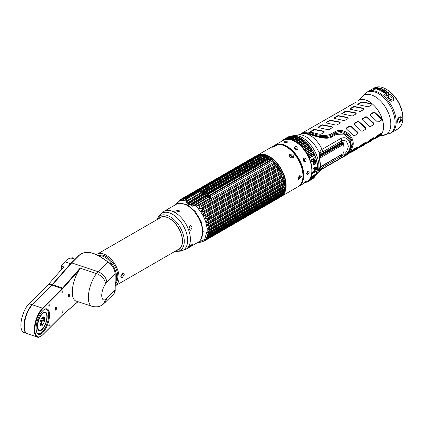 <?xml version="1.0" encoding="UTF-8"?>
<svg xmlns="http://www.w3.org/2000/svg" width="424" height="424" viewBox="0 0 424 424"><rect width="100%" height="100%" fill="white"/><g stroke="black" fill="none" stroke-linecap="round" stroke-linejoin="round"><path stroke-width="0.64" d="M289.279 156.361A21.168 12.222 60 0 1 290.313 157.601M289.2 156.149A20.776 11.994 60 0 1 290.541 157.749M256.653 155.756A23.786 13.732 60 0 1 257.426 155.248A23.786 13.732 60 0 1 275.754 161.618A23.786 13.732 60 0 1 286.136 185.553A23.786 13.732 -120 0 1 281.213 196.445A23.786 13.732 -120 0 1 280.476 196.816L280.492 196.805M298.077 178.663L300.998 175.504L301.549 176.654L298.538 179.76L298.077 178.663M293.143 154.983L293.376 157.458L289.666 156.991L289.354 154.633L293.143 154.983M272.849 147.282C272.118 146.911 273.279 146.243 276.326 145.273L276.893 145.427L272.314 147.208M282.442 194.696A23.129 13.356 -120 0 0 285.675 185.288A23.129 13.356 -120 0 0 276.676 163.224A23.129 13.356 -120 0 0 259.578 155.052M307.384 171.789L307.347 171.694A1.018 0.588 120 0 1 307.57 171.741A1.018 0.588 120 0 1 307.586 172.886M296.927 149.147L295.062 148.506M304.109 161.019L304.13 161.009C304.792 159.853 304.512 159.244 303.287 159.17M307.739 171.397L309.255 172.208L307.739 174.635L306.335 173.893L307.739 171.397M287.302 142.268L287.811 141.849L284.631 141.69L284.197 142.649L287.302 142.268M297.6 149.312C298.629 147.303 297.743 146.455 294.94 146.752C293.949 148.638 294.839 149.492 297.6 149.312M305.391 161.655C306.791 159.355 306.245 158.163 303.754 158.083C302.455 160.352 303.001 161.544 305.391 161.655M285.336 142.798A1.018 0.387 166.8 0 1 285.485 142.697A1.018 0.387 -13.2 0 1 286.947 142.443M296.736 149.312A1.018 0.742 -160.9 0 1 295.555 149.237A1.018 0.742 -160.9 0 1 295.093 148.321A1.018 0.742 -160.9 0 1 295.369 147.997A1.018 0.742 19.1 0 1 296.556 148.071A1.018 0.742 19.1 0 1 297.017 148.988A1.018 0.742 19.1 0 1 296.736 149.312M304.443 160.929A1.018 0.822 -104.3 0 1 303.6 159.09A1.018 0.822 75.7 0 1 304.443 160.929M307.527 172.981A1.018 0.588 120 0 1 307.056 173.453A1.018 0.588 -60 0 1 306.547 173.506A1.018 0.588 -60 0 1 306.404 173.347M303.754 183.348C306.245 181.769 306.791 181.207 305.391 181.668C303.001 183.396 302.455 183.958 303.754 183.348L302.932 183.703M306.213 181.355L305.391 181.668M306.987 153.477L311.401 150.923C312.493 149.974 312.318 149.688 310.877 150.07L306.462 152.619A0.525 0.302 60 0 0 306.987 153.477A0.525 0.302 60 0 1 307.442 153.801A24.306 14.034 60 0 1 308.089 154.967A0.525 0.302 -120 0 1 308.121 155.513A0.525 0.302 60 0 0 308.571 156.408A0.525 0.302 60 0 1 309.017 156.795A24.306 14.034 60 0 1 309.451 157.744A0.525 0.302 60 0 1 309.515 158.062L313.935 155.513C314.529 155.057 315.043 155.64 315.477 157.272L310.029 160.42M305.169 150.69L309.589 148.14C310.697 147.255 310.501 146.985 309.001 147.335L304.586 149.884A0.525 0.302 60 0 0 305.169 150.69A0.525 0.302 60 0 1 305.63 150.939A24.306 14.034 60 0 1 306.366 152.046A0.525 0.302 -120 0 1 306.462 152.619M309.451 157.744L313.866 155.195A24.306 14.034 -120 0 0 313.431 154.246L313.877 152.9L312.509 152.417A24.306 14.034 -120 0 0 311.857 151.251L312.297 150.032L310.787 149.497A24.306 14.034 -120 0 0 310.045 148.389L310.538 147.377L308.847 146.746A24.306 14.034 -120 0 0 308.036 145.724A0.525 0.302 60 0 0 307.596 145.538L303.176 148.093L307.58 145.549A0.525 0.302 60 0 1 307.596 145.538C308.709 144.732 308.497 144.483 306.944 144.812L302.529 147.361A0.525 0.302 60 0 0 303.149 148.108A0.525 0.302 60 0 1 303.149 148.108A0.525 0.302 60 0 1 303.616 148.273A24.306 14.034 60 0 1 304.432 149.296A0.525 0.302 -120 0 1 304.586 149.884M300.632 145.718A0.525 0.302 60 0 0 301.003 145.755A0.525 0.302 60 0 1 301.443 145.851A24.306 14.034 60 0 1 302.317 146.773A0.525 0.302 -120 0 1 302.529 147.361M298.422 143.763A0.525 0.302 60 0 0 298.735 143.709A0.525 0.302 60 0 1 299.148 143.72A24.306 14.034 60 0 1 300.065 144.52A0.525 0.302 -120 0 1 300.33 145.103A0.525 0.302 60 0 0 300.531 145.623M296.143 142.125A0.525 0.302 60 0 0 296.397 141.992A0.525 0.302 60 0 1 296.779 141.923A24.306 14.034 60 0 1 297.717 142.586A0.525 0.302 -120 0 1 298.035 143.153A0.525 0.302 60 0 0 298.252 143.63M293.848 140.837A0.525 0.302 60 0 0 294.039 140.646A0.525 0.302 60 0 1 294.383 140.492A24.306 14.034 60 0 1 295.327 141.012A0.525 0.302 -120 0 1 295.687 141.547A0.525 0.302 60 0 0 295.915 141.982M291.579 139.92A0.525 0.302 60 0 0 291.701 139.692A0.525 0.302 60 0 1 292.004 139.459A24.306 14.034 60 0 1 292.936 139.819A0.525 0.302 -120 0 1 293.329 140.317A0.525 0.302 60 0 0 293.556 140.699M289.38 139.395A0.525 0.302 60 0 0 289.438 139.146A0.525 0.302 60 0 1 289.687 138.844A24.306 14.034 60 0 1 290.588 139.035A0.525 0.302 -120 0 1 291.012 139.485A0.525 0.302 60 0 0 291.235 139.814M287.281 139.263A0.525 0.302 60 0 0 287.292 139.03A0.525 0.302 60 0 1 287.483 138.653A24.306 14.034 60 0 1 288.336 138.68A0.525 0.302 -120 0 1 288.776 139.067A0.525 0.302 60 0 0 288.983 139.342M285.32 139.528A0.525 0.302 60 0 0 285.294 139.332A0.525 0.302 60 0 1 285.426 138.897A24.306 14.034 60 0 1 286.216 138.754A0.525 0.302 -120 0 1 286.672 139.072A0.525 0.302 60 0 0 286.847 139.289M283.534 140.19A0.525 0.302 60 0 0 283.497 140.053A0.525 0.302 60 0 1 283.566 139.57A24.306 14.034 60 0 1 284.271 139.257A0.525 0.302 -120 0 1 284.732 139.507A0.525 0.302 60 0 0 284.864 139.655M281.902 141.118A0.525 0.302 60 0 1 281.934 140.651A24.306 14.034 60 0 1 282.548 140.18A0.525 0.302 -120 0 1 282.999 140.355A0.525 0.302 60 0 0 283.078 140.439M280.905 141.696A24.306 14.034 60 0 1 281.07 141.505A0.525 0.302 -120 0 1 281.308 141.462M306.223 182.002A0.525 0.302 60 0 0 306.239 182.044A0.525 0.302 60 0 1 306.139 182.506A24.306 14.034 60 0 1 305.386 182.739A0.525 0.302 -120 0 1 305.105 182.649M307.872 180.958A0.525 0.302 60 0 0 307.925 181.117A0.525 0.302 60 0 1 307.888 181.626A24.306 14.034 60 0 1 307.458 181.896A24.306 14.034 60 0 1 307.225 182.023A0.525 0.302 -120 0 1 306.769 181.811A0.525 0.302 60 0 0 306.7 181.726M309.287 179.564A0.525 0.302 60 0 0 309.366 179.797A0.525 0.302 60 0 1 309.398 180.343A24.306 14.034 60 0 1 308.836 180.894A0.525 0.302 -120 0 1 308.386 180.762A0.525 0.302 60 0 0 308.253 180.645M310.416 177.815A0.525 0.302 60 0 0 310.538 178.107A0.525 0.302 60 0 1 310.628 178.679A24.306 14.034 60 0 1 310.177 179.379A0.525 0.302 -120 0 1 309.753 179.326A0.525 0.302 60 0 0 309.557 179.209M317.019 170.946L316.643 173.31L315.912 174.301L311.497 176.85A24.306 14.034 60 0 1 311.232 177.497A0.525 0.302 -120 0 1 310.834 177.529A0.525 0.302 60 0 0 310.601 177.439M313.935 155.513A0.525 0.302 60 0 0 313.866 155.195L315.143 155.698L312.133 149.773L308.221 144.473L306.732 144.224A24.306 14.034 -120 0 0 305.858 143.301L306.552 142.713L305.985 142.162L304.48 141.971A24.306 14.034 -120 0 0 303.563 141.171L304.374 140.747L303.621 140.153L302.137 140.037A24.306 14.034 -120 0 0 301.199 139.374L302.1 139.072L301.167 138.489L299.741 138.457A24.306 14.034 -120 0 0 298.798 137.943L299.763 137.721L303.621 140.153L308.614 144.929L308.036 145.724L303.616 148.273M308.571 156.408L312.991 153.859C314.046 152.799 313.893 152.502 312.536 152.963L308.121 155.513M309.557 159.186A4.913 2.836 60 0 1 309.515 158.062M311.497 176.85A0.525 0.302 -120 0 0 311.492 176.559A4.913 2.836 60 0 1 311.306 175.547M315.901 174.768L314.592 176.824A24.306 14.034 -120 0 0 315.043 176.13L315.885 174.783M315.445 175.064A0.525 0.302 -120 0 0 315.567 175.043L315.647 174.948A24.306 14.034 -120 0 0 315.912 174.301A0.525 0.302 -120 0 0 315.912 174.01L311.492 176.559M310.538 178.107L315.551 175.054M313.813 177.301A0.525 0.302 60 0 1 313.813 177.794L313.251 178.345A24.306 14.034 -120 0 0 313.813 177.794L309.398 180.343M312.403 178.838A0.525 0.302 60 0 1 312.308 179.076L311.873 179.341A24.306 14.034 -120 0 0 312.308 179.076L307.888 181.626M315.912 174.01L316.951 170.999A0.525 0.36 -167.8 0 0 317.099 170.808L316.235 174.338M313.426 159.525L313.299 159.445A23.262 13.43 -120 0 0 313.198 159.148L312.679 159.042L311.359 161.2L311.561 161.867L313.585 162.01L313.903 161.454A23.262 13.43 -120 0 0 313.834 161.21L313.919 161.025C315.164 161.846 315.096 162.625 313.707 163.362L313.066 164.342L313.182 164.851C315.848 166.462 317.449 158.592 313.426 159.525L313.082 159.578M314.624 171.81L314.725 171.662C318.509 169.022 315.748 164.671 313.58 168.524L313.564 169.028L314.317 169.091C315.7 168.264 315.896 168.699 314.921 170.39L314.815 170.358A23.262 13.43 -120 0 0 314.831 170.146L314.449 170.098L312.652 172.054L312.578 172.6L314.126 172.547L314.576 172.043A23.262 13.43 -120 0 0 314.624 171.81L315.912 167.22L314.317 167.644M313.707 163.362L313.055 164.358L314.576 159.636L313.124 159.498A23.129 13.356 -120 0 0 313.023 159.201L313.198 159.148M312.901 164.47C315.233 165.938 316.823 158.958 313.129 159.694L312.933 159.419A22.87 13.202 -120 0 0 312.833 159.122L312.679 159.042M312.647 159.117L311.327 161.268L311.561 161.867M313.903 161.454L313.527 161.873L311.507 161.73L311.327 161.268L311.417 161.692M311.274 161.634L313.304 161.777L313.532 161.412A22.87 13.202 -120 0 0 313.469 161.168L313.612 160.791L314.168 160.892M311.216 161.502L313.357 161.454A22.737 13.128 -120 0 0 313.288 161.21L313.537 160.659L314.396 160.988M312.313 172.155L314.02 171.921A22.737 13.128 -120 0 0 314.062 171.688L315.403 167.151M313.325 168.614L313.723 168.847L315.361 168.407M314.571 170.353L314.258 170.257M313.288 161.21L314.279 160.929C315.085 162.429 314.852 163.277 313.58 163.463L313.357 163.606M313.05 164.358L313.145 164.703L313.066 164.342M313.098 164.666L314.502 159.604M314.576 159.636L313.426 159.609M314.057 160.834L314.857 162.143M314.582 162.948L313.59 163.468M313.251 161.639L313.585 162.01M313.919 161.025L313.537 160.659M314.354 170.236L314.629 170.347A23.129 13.356 -120 0 0 314.645 170.141L314.831 170.146M312.61 172.065L312.578 172.6M312.377 172.345L313.93 172.287L314.2 171.943A22.87 13.202 -120 0 0 314.248 171.709L314.062 171.688M312.504 172.414L314.576 172.043M314.02 171.921L314.396 172.027A23.129 13.356 -120 0 0 314.438 171.789L314.364 171.248M314.725 171.662L314.476 171.423L315.811 167.183M313.553 168.529L313.564 169.028M313.76 169.017L315.212 168.355M313.532 168.858L313.924 169.091L315.302 168.381L315.61 169.017M313.845 168.789L314.317 169.091M313.866 172.091L314.126 172.547M283.566 139.57L288.691 136.703A24.306 14.034 -120 0 0 287.981 137.021L288.182 136.92M289.756 136.401A0.525 0.302 60 0 1 289.846 136.348L290.631 136.199A24.306 14.034 -120 0 0 289.846 136.348L285.426 138.897M291.739 136.199A0.525 0.302 60 0 1 291.898 136.104L292.751 136.125A24.306 14.034 -120 0 0 291.898 136.104L287.483 138.653M291.224 136.003L292.009 136.046M297.001 136.698L296.132 136.337L295.003 136.486A24.306 14.034 -120 0 0 294.102 136.295L294.987 136.093M294.457 136.136L294.908 136.247M296.127 137.079A0.525 0.302 60 0 1 296.418 136.91L297.383 136.714L298.655 137.206L297.351 137.27A24.306 14.034 -120 0 0 296.418 136.91L292.004 139.459M293.874 136.427A0.525 0.302 60 0 1 293.959 136.316L294.982 136.093L297.203 136.745M299.503 137.657L298.655 137.206L299.27 137.736M305.524 143.148L305.948 142.915L304.745 142.554A0.525 0.302 -120 0 0 304.48 141.971L300.065 144.52M298.904 143.609L303.149 141.16A0.525 0.302 60 0 1 303.224 141.086L303.822 140.805L302.45 140.604A0.525 0.302 -120 0 0 302.137 140.037L297.717 142.586M301.602 139.046L300.102 138.998A0.525 0.302 -120 0 0 299.741 138.457L295.327 141.012M299.249 137.673L297.749 137.763A0.525 0.302 -120 0 0 297.351 137.27L292.936 139.819M296.122 137.143C297.441 136.629 297.208 136.554 295.427 136.931A0.525 0.302 -120 0 0 295.003 136.486L290.588 139.035M294.108 136.237L293.196 136.517A0.525 0.302 -120 0 0 292.751 136.125L288.336 138.68M291.341 136.396L291.087 136.523A0.525 0.302 -120 0 0 290.631 136.199L286.216 138.754M319.638 170.649L322.637 166.987L341.675 155.995C345.078 154.548 347.283 151.357 348.295 146.418C347.283 141.287 345.072 139.469 341.675 140.959L322.637 151.951L320.788 152.2A2.014 1.972 168.3 0 0 320.751 150.573L319.092 152.767L320.131 165.36L319.087 171.964M342.889 142.501L341.675 142.427A3.265 1.887 -60 0 0 341.23 142.628L320.788 154.225L320.788 152.2L319.299 153.297L320.406 164.846A1.569 0.906 180 0 1 320.131 165.36M320.788 154.225L319.383 155.688M329.453 161.756L320.29 167.183M319.299 153.297A1.558 1.044 -167.7 0 0 319.092 152.767A22.069 12.741 60 0 0 299.71 134.62L291.866 136.024M322.637 151.951A4.706 2.714 -120 0 0 322.023 149.37L320.751 150.573M319.468 171.174L322.023 168.853L341.055 157.866C345.857 155.995 349.063 151.935 350.675 145.681C349.063 138.887 345.857 136.454 341.055 138.378L322.023 149.37A20.58 11.883 -120 0 0 310.161 135.457A20.58 11.883 60 0 0 299.874 134.44L299.418 134.62M307.453 133.629A1.569 1.087 107 0 1 308.169 133.523L308.184 133.528A1.569 1.087 107 0 0 308.169 133.523C305.322 132.648 302.762 132.834 300.489 134.085A20.58 11.883 60 0 1 307.453 133.629L311.486 134.933C317.041 136.941 327.572 140.005 331.881 136.873L336.28 134.413L344.235 134.085L350.452 141.118L349.625 151.172L342.576 157.315L320.454 170.088A20.58 11.883 -120 0 0 322.023 168.853A4.691 2.708 60 0 0 322.637 166.987M366.537 92.406L374.249 87.954A23.654 13.658 60 0 1 386.073 89.125L386.815 89.549A22.61 13.054 -120 0 1 402.8 117.241L402.8 118.095A23.654 13.658 -120 0 1 397.903 128.923L391.294 132.738A23.654 13.658 60 0 0 394.919 113.78A23.654 13.658 60 0 0 379.469 92.941A23.654 13.658 60 0 0 367.64 91.77A23.654 13.658 -120 0 1 385.866 98.103A23.654 13.658 -120 0 1 396.191 121.911A23.654 13.658 60 0 1 391.294 132.738L390.191 133.375A23.654 13.658 60 0 0 395.089 122.547A23.654 13.658 -120 0 0 384.764 98.739A23.654 13.658 -120 0 0 366.537 92.406L360.48 98.697A22.541 13.017 -120 0 1 378.378 98.967A22.541 13.017 -120 0 1 390.817 124.105A22.541 13.017 60 0 1 381.711 135.473L390.191 133.375M305.296 131.233L302.418 132.892A20.649 11.92 60 0 1 309.409 132.436L312.97 133.512C319.367 135.855 325.086 136.152 330.132 134.408L334.531 131.938C341.776 127.285 353.505 133.841 353.261 144.239L351.109 151.039L345.587 155.656M370.555 113.982L373.698 112.169L374.705 112.281L381.579 118.439L381.849 119.202L381.351 120.183L378.208 121.995L377.371 121.836L370.709 115.604L370.2 114.639L370.555 113.982L370.221 114.851M362.61 118.572L365.753 116.759L366.76 116.865L373.634 123.029L373.904 123.787L373.406 124.773L370.263 126.585L369.421 126.421L362.759 120.193L362.255 119.229L362.61 118.572L362.61 118.974L365.753 117.162L366.76 117.278L373.846 124.179M354.665 123.161L357.803 121.344L358.81 121.455L365.684 127.619L365.954 128.377L365.456 129.362L362.319 131.175L361.476 131.011L354.814 124.778L354.305 123.819L354.665 123.161L354.665 123.559L357.803 121.746L358.81 121.868L365.896 128.769M346.715 127.746L349.858 125.933L350.865 126.045L357.739 132.203L358.01 132.966L357.512 133.947L354.369 135.765L353.531 135.601L346.864 129.368L346.36 128.403L346.715 127.746L346.715 128.149L349.858 126.336L350.865 126.453L357.951 133.359M357.671 104.325L361.121 102.147L362.207 101.877L371.371 103.631L372.039 104.389L371.726 104.887L368.583 106.7L367.502 106.726L358.338 104.664L357.983 103.96L357.983 104.293L362.207 102.205L371.371 103.954L372.012 104.548M349.721 108.915L353.176 106.737L354.257 106.466L363.421 108.221L364.089 108.973L363.776 109.472L360.639 111.284L359.552 111.311L350.388 109.249L350.033 108.549L350.033 108.883L354.257 106.795L363.421 108.544L364.062 109.138M341.776 113.505L345.226 111.327L346.313 111.051L355.476 112.805L356.144 113.563L355.831 114.061L352.689 115.874L351.607 115.9L342.444 113.839L342.089 113.139L342.089 113.468L346.313 111.385L355.476 113.134L356.118 113.727M333.826 118.089L337.281 115.911L338.363 115.641L347.532 117.395L348.194 118.153L347.881 118.651L344.744 120.464L343.657 120.49L334.494 118.428L334.144 117.724L334.144 118.058L338.363 115.969L347.532 117.724L348.168 118.312M325.881 122.679L329.337 120.501L330.418 120.231L339.582 121.985L340.249 122.737L339.937 123.236L336.794 125.048L335.713 125.075L326.549 123.013L326.194 122.313L326.194 122.647L330.418 120.559L339.582 122.308L340.223 122.902M317.936 127.269L321.387 125.091L322.473 124.82L331.637 126.569L332.305 127.327L331.987 127.825L328.849 129.638L327.768 129.665L318.599 127.603L318.249 126.903L318.249 127.232L322.473 125.149L331.637 126.898L332.278 127.492M309.986 131.853L313.442 129.675L314.523 129.405L323.687 131.159L324.355 131.917L324.042 132.415L320.904 134.228L319.818 134.254L310.654 132.193L310.299 131.488L310.299 131.822L314.523 129.733L323.687 131.488L324.328 132.076M355.519 102.454L305.291 131.233M347.574 107.044L349.8 105.539M339.629 111.629L341.855 110.129M331.679 116.218L333.905 114.713M323.735 120.808L325.961 119.303M315.785 125.398L318.011 123.893M307.84 129.983L310.066 128.477M351.252 151.93L357.517 146.996L357.739 147.457L357.512 147.001L354.369 148.813L348.12 154.193L343.488 156.779M357.739 146.889L357.739 147.457L352.89 151.437L350.346 152.688M359.197 147.345L365.462 142.406L365.684 142.872L365.456 142.411L362.319 144.224L356.065 149.603L352.89 151.437M365.684 142.305L365.684 142.872L360.84 146.852L358.291 148.103M367.147 142.756L373.411 137.821L373.634 138.282L373.406 137.821L370.263 139.634L364.015 145.019L360.835 146.852M373.634 137.715L373.634 138.282L368.785 142.263L366.241 143.513M375.092 138.166L381.356 133.231L381.579 133.692L381.351 133.237L378.208 135.049L371.959 140.429L368.785 142.263M381.579 133.125L381.579 133.692L376.729 137.673L374.185 138.924M309.409 132.436A1.569 1.087 107 0 0 308.741 133.205A20.257 11.697 -120 0 0 302.932 133.162M310.161 134.148L311.931 134.705C317.168 136.517 327.169 139.093 331.186 136.189L335.585 133.724L341.235 132.553L346.843 134.795L350.786 140.286L351.379 147.261C350.319 151.49 347.389 154.839 342.576 157.315M308.741 133.205L312.509 134.371C319.092 136.936 325.134 137.291 330.635 135.436L335.034 132.972C341.765 128.7 352.371 134.599 352.249 144.505L347.696 153.673M373.698 112.169L373.698 112.572L370.555 114.385M373.698 112.572L374.705 112.689L381.791 119.595M362.276 119.436L362.61 118.974M354.332 124.025L354.665 123.559M346.382 128.615L346.715 128.149M320.788 166.844L320.788 168.948A1.897 0.965 1.7 0 1 320.761 169.695M381.24 90.789L381.489 90.418L381.786 91.42A23.654 13.658 60 0 1 381.945 91.51A23.654 13.658 60 0 1 383.508 92.496L385.337 92.824L386.646 92.072L386.344 90.858L386.614 92.262M381.266 90.906L381.489 90.418L382.289 90.18A23.394 13.504 -120 0 1 383.492 90.826A23.394 13.504 60 0 1 385.14 91.87L385.156 91.669A23.654 13.658 -120 0 0 382.273 89.962M386.344 90.858A23.654 13.658 60 0 0 384.78 89.872A23.654 13.658 60 0 0 384.626 89.782L382.485 89.84A23.654 13.658 60 0 1 383.45 90.349L384.107 90.264A23.654 13.658 60 0 1 385.289 90.996M377.996 88.134L376.687 88.886L374.858 89.236A23.654 13.658 60 0 0 373.136 89.321L372.839 89.093L374.148 88.335L375.977 87.683A23.654 13.658 60 0 1 377.694 87.598L377.996 88.134L378.235 87.81M373.136 89.321L372.839 89.093L376.072 87.916A23.394 13.504 60 0 1 377.773 87.837L378.06 88.367M380.779 88.807A23.654 13.658 60 0 0 380.01 88.563L379.226 88.611A23.654 13.658 60 0 0 378.16 88.383L380.301 87.991A23.654 13.658 60 0 1 382.019 88.542L382.321 89.432L381.012 90.19L379.183 90.18A23.654 13.658 60 0 0 377.461 89.628L377.164 88.96L377.551 88.738A23.654 13.658 60 0 1 378.616 88.966L378.706 89.321A23.654 13.658 60 0 1 379.469 89.565L380.869 89.21L380.779 88.807L380.895 89.438L380.816 89.04L380.895 89.438L380.365 89.745L379.507 89.793A23.394 13.504 60 0 0 378.749 89.549L378.616 88.966M382.565 89.056L382.321 89.432M376.92 89.294L377.614 88.971A23.394 13.504 60 0 1 378.478 89.151L378.526 89.39M373.237 89.559L372.945 89.326M376.618 88.505L376.454 88.033L376.618 88.505L375.229 89.029A23.394 13.504 60 0 0 374.471 89.061L374.381 88.823A23.654 13.658 60 0 1 375.145 88.791L376.544 88.266M378.515 88.452L380.349 88.224A23.394 13.504 60 0 1 382.051 88.77L382.554 89.167M383.805 91.854A23.654 13.658 60 0 0 382.618 91.118L382.618 91.335A23.394 13.504 60 0 1 383.794 92.061L384.658 91.96L383.794 92.061M381.499 90.635L382.289 90.18M382.697 89.946L384.626 89.999A23.394 13.504 60 0 1 384.78 90.084A23.394 13.504 60 0 1 386.328 91.059M382.74 90.757A23.654 13.658 60 0 1 384.658 91.96M376.454 88.033A23.654 13.658 60 0 0 375.691 88.07L374.291 88.653M402.8 118.095A23.654 13.658 -120 0 0 386.073 89.125L386.815 89.549M386.884 91.732L386.646 92.072M384.038 94.499L388.087 92.162A23.654 13.658 60 0 1 389.137 93.052L385.093 95.389A23.654 13.658 60 0 0 384.038 94.499M388.453 96.338L388.548 97.228A23.654 13.658 60 0 1 390.048 98.972L391.103 99.428L392.11 98.845L392.009 97.838A23.654 13.658 60 0 0 390.515 96.094L389.227 95.893A23.654 13.658 60 0 0 388.029 94.706L388.808 94.255L391.013 94.859A23.654 13.658 60 0 1 393.663 97.949L393.854 100.175L391.824 101.347L389.614 100.287A23.654 13.658 60 0 0 386.964 97.197L386.778 95.427L387.255 95.151A23.654 13.658 60 0 1 388.453 96.338L388.283 96.577M388.384 96.497L388.474 97.382A23.394 13.504 60 0 1 389.958 99.105L391.002 99.55L392.147 98.819M386.45 95.819L387.197 95.326A23.394 13.504 60 0 1 388.336 96.449M399.318 117.273C402.821 115.095 402.816 121.094 399.318 122.573C396.143 124.942 396.149 118.943 399.318 117.273M384.16 94.594L388.05 92.347A23.394 13.504 60 0 1 388.988 93.142M388.119 94.791L388.75 94.43L390.944 95.018A23.394 13.504 60 0 1 393.562 98.071L393.742 100.281M386.423 95.909L386.72 95.601M397.368 120.803A2.459 1.42 -60 0 1 399.106 117.798A2.459 1.42 -60 0 1 400.336 117.676A2.459 1.42 -60 0 1 400.844 118.8A2.459 1.42 -60 0 1 399.106 121.81A2.459 1.42 -60 0 1 397.876 121.932A2.459 1.42 -60 0 1 397.368 120.803M398.889 117.941A2.459 1.42 -60 0 1 397.383 120.543M341.691 144.128L342.836 144.785L319.749 158.115M342.836 144.785L343.392 144.764L343.71 145.289A24.179 13.96 -120 0 1 343.71 152.629L342.836 153.79L320.327 166.786M209.371 227.508L283.524 184.7L284.525 184.429L283.608 185.913A1.569 0.906 -120 0 1 283.773 186.666L209.62 229.474A1.569 0.906 -120 0 0 209.456 228.727C207.559 229.214 207.527 228.812 209.371 227.508A1.569 0.906 60 0 0 209.445 226.872L283.592 184.064L284.896 183.883L284.954 184.71L283.773 186.666L283.773 187.382A1.569 0.906 60 0 1 283.608 187.943L284.552 187.62L284.525 187.975L283.524 189.062L209.371 231.875C207.527 232.389 207.559 232.018 209.456 230.751A1.569 0.906 60 0 0 209.626 230.195L283.773 187.382L284.954 187.074L284.896 187.832L283.492 190.429A1.569 0.906 60 0 1 283.232 190.895L284.128 190.508L284.048 190.827L282.983 191.887L208.831 234.7C207.05 235.225 207.135 234.891 209.08 233.704A1.569 0.906 60 0 0 209.339 233.237L284.562 189.968L282.962 192.554L208.809 235.368C206.334 235.612 206.514 234.901 209.339 233.237L209.445 232.591C206.833 232.834 206.896 232.034 209.62 230.195L209.62 229.474C206.891 229.676 206.833 228.806 209.445 226.872L209.339 226.103C206.499 226.379 206.318 225.467 208.809 223.369L208.603 222.568C205.667 222.907 205.375 221.969 207.733 219.764L207.442 218.97C204.394 219.367 203.997 218.434 206.25 216.171L205.873 215.397C202.746 215.89 202.253 214.984 204.394 212.684L203.949 211.958C200.753 212.578 200.176 211.724 202.216 209.398L201.718 208.73C198.522 209.536 197.881 208.762 199.784 206.403L198.946 205.508L273.045 162.636L273.936 163.59L275.976 163.685L275.717 164.109L276.035 164.491L275.293 165.392L201.14 208.2C198.999 208.937 198.697 208.571 200.239 207.113L274.392 164.305L275.717 164.109M282.983 191.887A1.569 0.906 -120 0 1 282.962 192.554L282.76 193.116A1.569 0.906 60 0 1 282.501 193.434L283.131 193.296L282.008 194.314L207.855 237.127L207.341 236.809L208.348 236.248A1.569 0.906 60 0 0 208.608 235.929L283.73 192.485L283.449 193.074L281.886 194.913L207.733 237.726C205.402 238.055 205.693 237.456 208.608 235.929L208.809 235.368A1.569 0.906 -120 0 0 208.831 234.7M202.603 210.145L276.755 167.337A1.569 0.906 60 0 0 276.369 166.59L278.303 166.706L278.902 167.581L278.102 169.144L203.949 211.958A1.569 0.906 -120 0 0 203.414 211.343C201.273 212 201.002 211.597 202.603 210.145A1.569 0.906 60 0 0 202.216 209.398L276.369 166.59L275.865 165.917L201.718 208.73A1.569 0.906 -120 0 0 201.14 208.2M207.855 220.507L282.008 177.693A1.569 0.906 60 0 0 281.886 176.951L283.449 176.967L283.73 177.889L282.76 179.76L208.603 222.568A1.569 0.906 -120 0 0 208.263 221.816C206.26 222.356 206.128 221.916 207.855 220.507A1.569 0.906 60 0 0 207.733 219.764L281.886 176.951L281.594 176.161L207.442 218.97A1.569 0.906 -120 0 0 207.018 218.243C204.967 218.805 204.781 218.365 206.462 216.934A1.569 0.906 60 0 0 206.25 216.171L280.402 173.363L280.026 172.589L205.873 215.397A1.569 0.906 -120 0 0 205.391 214.719C203.292 215.318 203.059 214.894 204.697 213.452L278.849 170.639L280.084 170.469L280.317 170.904L279.538 171.911L205.391 214.719M283.524 184.7A1.569 0.906 60 0 0 283.592 184.064L283.492 183.295L209.339 226.103A1.569 0.906 -120 0 0 209.08 225.34C207.129 225.859 207.044 225.436 208.831 224.063L282.983 181.249L284.048 181.027L283.232 182.532L209.08 225.34M202.216 241.722L204.394 240.949C202.333 241.479 202.826 241.145 205.873 239.942L206.25 239.602C204.055 240.016 204.453 239.544 207.442 238.182L207.733 237.726A1.569 0.906 -120 0 0 207.855 237.127M281.981 195.082L280.614 196.275L207.257 238.352A1.569 0.906 60 0 0 207.442 238.182L281.886 194.913A1.569 0.906 -120 0 0 282.008 194.314M205.873 239.942L280.402 196.794L206.25 239.602M201.199 190.911L201.061 191.611L201.877 191.749A0.784 0.482 101.5 0 1 202.237 191.086L262.997 156.011L262.069 155.751L201.315 190.827L204.612 191.812L207.431 193.355L210.913 196.37L210.839 197.679L196.72 205.831L197.065 206.106L193.588 205.9C192.099 206.44 191.298 206.218 191.182 205.237L189.888 204.718C188.426 204.978 187.832 204.638 188.118 203.695L187.228 202.953C186.141 203.228 185.765 202.773 186.099 201.575L185.558 199.466L186.481 198.31L185.648 198.241C182.712 200.112 182.071 200.144 183.709 198.337L183.21 198.421C180.476 200.446 179.898 200.632 181.477 198.983L181.037 199.201C178.419 201.374 177.926 201.707 179.553 200.202A1.569 0.906 60 0 1 179.633 200.149A1.569 0.906 60 0 1 179.633 200.144A1.569 0.906 60 0 1 179.866 200.075M186.481 198.31L260.691 155.502L259.795 155.428L185.648 198.241A1.569 0.906 -120 0 0 185.325 198.315A1.569 0.906 -120 0 0 185.187 198.427L183.963 199.169L184.286 198.469A1.569 0.906 60 0 0 183.709 198.331L257.861 155.523L183.21 198.421A1.569 0.906 -120 0 0 183.051 198.485L183.051 198.485A1.569 0.906 -120 0 0 182.898 198.618M204.771 192.708A0.784 0.466 114.9 0 1 205.221 192.077L265.763 157.129L265.175 156.843L204.612 191.812A0.784 0.472 112.1 0 0 204.183 192.448L207.447 194.335L209.975 196.757A0.784 0.451 -60 0 1 209.488 197.367L201.559 193.127L200.038 191.441L201.315 190.827M210.913 196.37L271.667 161.295L270.735 160.473L209.975 195.554A0.784 0.392 136.7 0 0 209.366 196.073M207.447 194.335A0.784 0.429 127.5 0 1 207.988 193.763L268.556 158.799L270.772 158.777L271.551 159.376L270.735 160.473A1.569 0.906 -120 0 0 270.13 160.155L209.366 195.241A0.784 0.488 94.4 0 0 209.053 195.92M205.031 192.968A0.784 0.297 152.4 0 1 205.773 192.581L266.352 157.611A1.569 0.906 60 0 0 265.763 157.129L268.037 157.007L268.837 157.474L267.968 158.401L207.431 193.355A0.784 0.44 125 0 0 206.912 193.943M201.877 191.749L202.168 191.945A0.784 0.36 142.5 0 1 202.831 191.468L263.601 156.387A1.569 0.906 60 0 0 262.997 156.011L265.323 155.778L266.102 156.08L265.175 156.843A1.569 0.906 -120 0 0 264.613 156.774L203.992 191.775A0.784 0.456 69.1 0 0 203.843 192.448L204.183 192.448M271.667 161.295C273.803 160.993 274.264 161.438 273.045 162.636M207.67 194.658L269.113 159.376L270.512 159.111L270.878 159.398A1.569 1.177 142.8 0 1 271.551 159.376L276.655 164.501L275.865 165.917A1.569 0.906 -120 0 0 275.293 165.392M204.697 213.452A1.569 0.906 60 0 0 204.394 212.684L278.541 169.87L280.359 169.982L280.863 170.904L280.026 172.589A1.569 0.906 -120 0 0 279.538 171.911M206.462 216.934L280.614 174.126A1.569 0.906 60 0 0 280.397 173.363L282.093 173.442L282.485 174.359L281.594 176.161A1.569 0.906 -120 0 0 281.17 175.43L207.018 218.243M208.831 224.063A1.569 0.906 60 0 0 208.809 223.369L282.962 180.555L284.393 180.492L284.562 181.361L283.492 183.295A1.569 0.906 -120 0 0 283.232 182.532M258.571 155.311L257.363 155.613A1.569 0.906 -120 0 0 257.204 155.672L181.292 199.731L182.018 198.989A1.569 0.906 60 0 0 181.477 198.983L255.63 156.17L257.304 155.619M255.37 156.292L181.037 199.201A1.569 0.906 -120 0 0 181.016 199.206A1.569 0.906 -120 0 0 181.016 199.211L179.103 200.796M184.286 198.469L258.439 155.661A1.569 0.906 60 0 0 257.866 155.523L260.119 155.02M260.691 155.502L262.965 155.295L262.069 155.751M259.87 155.163A1.569 0.747 87.7 0 1 260.166 155.014A1.569 0.747 87.7 0 1 260.219 155.014L260.749 154.988A1.569 1.511 85.6 0 0 260.188 155.147L258.439 155.661M263.601 156.387L265.032 156.021A1.569 0.509 104.2 0 1 265.323 155.778L261.476 154.988L259.795 155.428A1.569 0.906 -120 0 0 259.477 155.502L183.963 199.169M270.772 158.777L268.837 157.474A1.569 1.309 135.8 0 0 268.143 157.516L206.811 193.18A0.784 0.477 81.2 0 0 206.583 193.863M265.032 156.021L265.398 156.159A1.569 1.405 125.5 0 1 266.102 156.08L268.037 157.007A1.569 0.35 111.1 0 0 267.767 157.299L268.143 157.516M265.398 156.159L264.613 156.774M202.168 191.945L203.843 192.448M266.352 157.611L267.767 157.299M270.772 158.772L270.512 159.111M270.878 159.398L270.13 160.155M210.755 196.434L209.975 196.757L208.444 196.301A0.784 0.472 -103.1 0 1 208.242 196.985L193.429 205.539C192.146 206.08 191.553 205.984 191.648 205.248L191.171 204.681L189.82 204.421C188.638 204.734 188.256 204.516 188.675 203.764L187.912 202.799L187.244 202.704C186.38 202.99 186.21 202.646 186.74 201.681L185.919 199.593L200.038 191.441M208.444 196.301L206.663 194.844L205.672 194.701A0.784 0.472 -103.1 0 1 205.47 195.385L189.82 204.421L189.888 204.718M205.672 194.701L204.373 193.524L202.9 193.1A0.784 0.472 -103.1 0 1 202.698 193.784L187.228 202.953M202.9 193.1L200.494 191.272M211.481 198.141L198.247 205.783L197.065 206.106M196.72 205.831L194.298 205.513L193.429 205.539L193.588 205.9M178.271 201.252L179.553 200.202M177.433 202.349L175.833 204.569M197.669 242.454L201.23 242.136L202.381 241.659M201.967 241.855L201.23 242.136M201.522 241.929L204.41 240.933A1.569 0.906 -120 0 0 204.697 240.53L205.794 240A1.569 0.906 60 0 1 205.672 240.053M278.801 197.849A1.569 0.906 -120 0 1 278.563 198.13L278.563 198.13A1.569 0.906 -120 0 1 278.541 198.141L204.257 241.023M198.946 205.508L198.247 205.783M185.558 199.466L185.919 199.593M199.238 191.076L186.004 198.713M210.839 197.679L209.488 197.367M201.061 191.611A0.784 0.451 -60 0 1 200.578 192.22M202.328 192.772A0.784 0.276 -24.5 0 1 201.559 193.127L186.74 201.681A0.784 0.461 17 0 0 186.099 201.575M205.099 194.372A0.784 0.276 -24.5 0 1 204.331 194.722L188.675 203.764A0.784 0.445 9.8 0 0 188.118 203.695M207.871 195.973A0.784 0.276 -24.5 0 1 207.103 196.323L191.648 205.248A0.784 0.408 -1 0 0 191.182 205.237M211.009 197.346L209.975 196.757M194.181 205.804L208.947 197.054A0.784 0.451 -60 0 0 209.435 196.445M186.104 201.14A0.784 0.609 -29.1 0 1 186.47 200.992L201.119 192.533A0.784 0.451 -60 0 0 201.601 191.924M283.375 193.212L281.409 195.543A1.569 0.906 60 0 1 281.409 195.543A1.569 0.906 60 0 0 281.589 195.369L282.485 194.574M280.481 196.816L279.946 197.187A1.569 0.906 60 0 0 280.026 197.133L280.402 196.789A1.569 0.906 -120 0 0 280.614 196.275M207.352 236.804L208.263 236.285A1.569 0.906 60 0 0 208.348 236.248L282.501 193.434A1.569 0.906 60 0 1 282.416 193.477L208.428 236.189M207.018 238.426L281.234 195.575M179.082 200.806L179.437 200.478M182.018 198.989L256.96 155.809M276.755 167.337L278.038 167.162L278.319 167.575L277.561 168.529L203.414 211.343M276.035 164.491A1.569 0.848 153.9 0 1 276.655 164.501L278.303 166.706A1.569 0.36 134.1 0 1 278.038 167.162M278.897 167.581A1.569 0.652 158.5 0 0 278.319 167.575M280.614 174.126L281.796 173.951L281.981 174.381L281.17 175.43M282.008 177.693L283.131 177.497L283.264 177.932L282.416 179.008L208.263 221.816M115.355 283.619A16.478 9.514 -120 0 0 117.819 276.766A16.478 9.514 -120 0 0 110.839 260.416A16.478 9.514 -120 0 0 98.262 255.593M120.851 276.819L123.002 273.777L122.918 273.241M122.419 277.386L121.264 277.54L120.824 276.464L122.419 273.438L123.681 273.353L124.243 274.492L122.419 277.386M96.343 254.729A18.232 10.526 -120 0 1 97.054 254.252A18.232 10.526 -120 0 1 111.099 259.138A18.232 10.526 -120 0 1 119.059 277.481A18.232 10.526 60 0 1 115.28 285.829L179.829 248.565M115.344 281.865L115.28 284.499M115.328 281.886L115.111 290.217L113.786 293.975L102.979 304.459C100.705 305.778 98.612 307.798 91.966 306.324A19.605 8.003 -71.6 0 1 88.69 293.116A19.605 8.003 -71.6 0 1 96.524 273.591L107.913 261.979L109.291 262.954C112.917 266.129 114.856 269.807 115.111 273.984L115.164 289.99L106.859 298.358L105.184 302.577M79.092 255.354A0.392 0.276 45 0 1 79.15 255.19C83.199 252.063 88.06 251.517 93.72 253.552L93.794 253.669C96.062 253.987 100.864 256.801 108.205 262.117L107.913 261.979C100.642 256.817 95.856 254.018 93.556 253.589L100.684 256.812L109.466 262.938C110.399 263.156 115.328 269.081 115.164 273.872L106.859 282.352C106.233 277.45 103.334 273.909 98.161 271.726L71.683 262.896L71.349 263.097M115.185 277.052L115.153 273.925M71.407 262.933L79.15 255.19A0.392 0.276 45 0 1 79.431 255.147C83.417 252.137 88.128 251.618 93.556 253.589M52.247 284.827L52.571 284.642L62.641 287.997L80.115 268.122L96.524 273.591C101.712 275.759 104.76 279.13 105.666 283.709A9.8 4.002 108.4 0 0 101.749 295.459A9.8 4.002 108.4 0 0 105.666 299.386L103.419 304.114M80.115 268.122L79.182 269.998A19.605 8.003 -71.6 0 0 72.472 288.945A19.605 8.003 -71.6 0 0 75.896 300.971L91.966 306.324M68.19 296.275A1.632 0.668 -71.6 0 1 68.656 294.606A1.632 0.668 -71.6 0 1 69.52 293.911A1.632 0.668 -71.6 0 1 69.822 294.643A1.632 0.668 -71.6 0 1 69.356 296.318A1.632 0.668 -71.6 0 1 68.487 297.012A1.632 0.668 -71.6 0 1 68.19 296.275M55.099 309.366A1.632 0.668 -71.6 0 1 55.565 307.692A1.632 0.668 -71.6 0 1 56.434 306.997A1.632 0.668 -71.6 0 1 56.736 307.734A1.632 0.668 -71.6 0 1 56.27 309.403A1.632 0.668 -71.6 0 1 55.401 310.098A1.632 0.668 -71.6 0 1 55.099 309.366M36.125 328.34A13.409 5.475 -71.6 0 1 39.957 314.619A13.409 5.475 -71.6 0 1 47.069 308.916A13.409 5.475 -71.6 0 1 49.534 314.931A13.409 5.475 -71.6 0 1 45.702 328.653A13.409 5.475 -71.6 0 1 38.589 334.361A13.409 5.475 -71.6 0 1 36.125 328.34M48.824 325.611A1.214 0.498 108.4 0 0 49.046 326.157A1.214 0.498 108.4 0 0 49.688 325.637A1.214 0.498 108.4 0 0 50.037 324.397A1.214 0.498 108.4 0 0 49.815 323.851A1.214 0.498 108.4 0 0 49.168 324.365A1.214 0.498 108.4 0 0 48.824 325.611M61.888 312.541A1.214 0.498 108.4 0 0 62.111 313.087A1.214 0.498 108.4 0 0 62.757 312.573A1.214 0.498 108.4 0 0 63.107 311.327A1.214 0.498 108.4 0 0 62.879 310.781A1.214 0.498 108.4 0 0 62.238 311.301A1.214 0.498 108.4 0 0 61.888 312.541M48.824 305.678A1.214 0.498 -71.6 0 1 49.168 304.437A1.214 0.498 -71.6 0 1 49.815 303.918A1.214 0.498 -71.6 0 1 50.037 304.464A1.214 0.498 -71.6 0 1 49.688 305.709A1.214 0.498 -71.6 0 1 49.046 306.223A1.214 0.498 -71.6 0 1 48.824 305.678M61.888 292.608A1.214 0.498 -71.6 0 1 62.238 291.368A1.214 0.498 -71.6 0 1 62.879 290.848A1.214 0.498 -71.6 0 1 63.107 291.394A1.214 0.498 -71.6 0 1 62.757 292.639A1.214 0.498 -71.6 0 1 62.111 293.154A1.214 0.498 -71.6 0 1 61.888 292.608M69.101 294.039A1.632 0.668 -71.6 0 1 69.144 294.415A1.632 0.668 -71.6 0 1 68.232 296.657M56.016 307.13A1.632 0.668 -71.6 0 1 56.053 307.506A1.632 0.668 -71.6 0 1 55.141 309.743M42.448 329.278A9.842 4.017 -71.6 0 1 39.146 330.778A9.842 4.017 -71.6 0 1 37.588 323.56A9.842 4.017 -71.6 0 1 42.061 313.606A9.842 4.017 108.4 0 1 45.368 312.112A9.842 4.017 108.4 0 1 46.921 319.325A9.842 4.017 108.4 0 1 42.448 329.278M44.663 309.271A12.895 5.263 108.4 0 1 48.135 311.248A12.895 5.263 108.4 0 1 42.506 331.711A12.895 5.263 -71.6 0 1 40.842 333.132A12.895 5.263 -71.6 0 1 36.877 332.633M38.695 330.54L38.669 330.534A9.757 3.98 108.4 0 0 38.695 330.54A9.757 3.98 108.4 0 0 40.709 330.126L41.298 329.755A9.153 3.736 108.4 0 0 41.7 329.469A9.153 3.736 -71.6 0 0 45.972 322.251A9.153 3.736 -71.6 0 0 46.476 314.221L46.227 313.569A9.757 3.98 108.4 0 0 44.865 312.032A9.757 3.98 108.4 0 0 44.838 312.022L44.865 312.032M41.298 329.755A9.153 3.736 108.4 0 1 37.794 324.657A9.153 3.736 108.4 0 1 42.898 313.453A9.153 3.736 -71.6 0 1 46.476 314.221M43.688 316.935A4.738 1.935 -71.6 0 0 43.275 316.961A4.738 1.935 -71.6 0 0 41.457 318.689L41.329 318.901A4.738 1.935 -71.6 0 0 39.962 323.183L39.946 323.422A4.738 1.935 -71.6 0 0 40.381 325.643A4.738 1.935 -71.6 0 0 40.805 325.955L40.911 325.982C40.508 325.017 41.25 324.429 43.142 324.233L43.269 324.021A4.738 1.935 -71.6 0 0 44.637 319.733L44.658 319.5A4.738 1.935 -71.6 0 0 43.794 316.966L43.068 317.03M43.142 324.233A4.738 1.935 -71.6 0 1 40.911 325.982M43.221 324.169L39.973 323.088M44.684 319.585L41.552 318.541M44.637 319.733C43.031 320.783 42.575 322.214 43.269 324.021M41.987 321.874L42.368 320.698M41.229 322.261L41.69 322.415A4.346 1.776 -71.6 0 0 42.437 320.083L41.971 319.924A4.346 1.776 -71.6 0 1 41.229 322.261L41.971 319.924M40.004 324.71L40.561 324.275M40.349 324.44A4.346 1.776 -71.6 0 0 40.746 324L40.28 323.846A4.346 1.776 -71.6 0 1 39.946 324.222M39.867 324.042L40.28 323.846M40.805 325.955L40.232 325.409M43.794 316.966C42.93 317.428 43.221 318.27 44.658 319.5M42.4 317.496L42.57 318.291L41.875 317.756M42.57 317.989L42.57 318.291A4.346 1.776 -71.6 0 0 42.511 317.82M72.016 258.354L71.82 258.285A19.605 8.003 108.4 0 0 64.888 261.815L61.284 265.922L61.284 269.759M72.955 261.391A19.605 8.003 108.4 0 0 70.501 263.686L52.242 284.515A13.07 5.337 -71.6 0 1 51.68 285.114L32.076 304.713A16.335 6.667 108.4 0 0 24.385 321.27A16.335 6.667 108.4 0 0 26.913 333.55A16.335 6.667 108.4 0 0 27.078 333.598M26.913 333.55L23.903 332.543A16.335 6.667 -71.6 0 1 21.375 320.263A16.335 6.667 -71.6 0 1 29.065 303.711L32.076 304.713M29.065 303.711L48.67 284.106A13.07 5.337 108.4 0 0 49.232 283.508L63.494 267.237L63.208 266.564L63.208 267.565M61.284 265.922L63.208 266.564M71.857 258.301A3.09 1.261 -71.6 0 1 71.942 258.216A3.09 1.261 -71.6 0 1 72.917 257.808A3.09 1.261 -71.6 0 1 72.997 257.84M72.096 258.269A3.09 1.261 -71.6 0 1 73.076 257.856A3.09 1.261 -71.6 0 1 73.463 258.243L73.803 258.947M185.866 249.317L198.066 242.274A21.905 12.646 60 0 0 201.421 224.725A21.905 12.646 60 0 0 187.117 205.423A21.905 12.646 -120 0 0 176.161 204.336L163.966 211.38L159.509 215.466A21.311 12.307 -120 0 1 172.547 214.316A21.311 12.307 60 0 1 187.101 235.601A21.311 12.307 60 0 1 180.099 251.135L185.866 249.317A21.905 12.646 60 0 0 189.226 231.764A21.905 12.646 60 0 0 174.916 212.466A21.905 12.646 -120 0 0 163.966 211.38M175.398 212.186L174.677 211.242L178.87 210.182L179.591 211.242L175.398 212.186M177.147 250.112A18.428 10.637 60 0 0 178.584 249.508A18.428 10.637 60 0 0 181.408 234.742A18.428 10.637 60 0 0 169.372 218.503A18.428 10.637 -120 0 0 160.161 217.592A18.428 10.637 -120 0 0 158.915 218.535M189.602 229.983L190.153 227.057L189.242 225.913M192.284 244.749C189.915 246.895 188.76 247.563 188.807 246.757L192.432 244.176L192.284 244.749M188.601 247.256L188.807 246.757M188.807 228.875L190.254 225.43L192.284 226.867L190.689 230.322L188.807 228.875M298.03 186.735C301.337 184.689 303.017 181.006 303.07 175.684C303.801 159.546 284.165 138.664 274.243 145.538A23.786 13.732 60 0 1 292.571 151.909A23.786 13.732 60 0 1 302.953 175.843A23.786 13.732 -120 0 1 298.03 186.735L281.213 196.445M289.089 155.46A2.459 1.94 -144.9 0 1 292.125 156.429A2.459 1.94 35.1 0 1 292.682 158.014M298.104 178.271A2.459 1.42 120 0 0 299.503 175.748M298.247 177.63A2.194 1.267 120 0 0 299.047 176.172M292.343 158.12A2.194 1.733 35.1 0 0 291.85 156.668A2.194 1.733 -144.9 0 0 289.11 155.809M311.847 170.713A23.786 13.732 -120 0 0 301.464 146.778A23.786 13.732 -120 0 0 283.137 140.408C293.053 133.534 312.689 154.405 311.958 170.554C311.905 175.875 310.225 179.559 306.918 181.599A23.786 13.732 60 0 0 311.847 170.713M298.422 186.491L298.825 186.274A23.786 13.732 60 0 0 303.748 175.388A23.786 13.732 -120 0 0 293.366 151.453A23.786 13.732 -120 0 0 275.038 145.077L283.137 140.408M302.28 181.122A23.394 13.504 -120 0 0 298.353 159.085A23.394 13.504 -120 0 0 281.229 144.663M307.442 153.801L311.857 151.251A0.525 0.302 60 0 0 311.401 150.923M312.536 152.963A0.525 0.302 -120 0 0 312.509 152.417L308.089 154.967M309.017 156.795L313.431 154.246A0.525 0.302 60 0 0 312.991 153.859M305.63 150.939L310.045 148.389A0.525 0.302 60 0 0 309.589 148.14M310.877 150.07A0.525 0.302 -120 0 0 310.787 149.497L306.366 152.046M309.001 147.335A0.525 0.302 -120 0 0 308.847 146.746L304.432 149.296M301.443 145.851L305.858 143.301A0.525 0.302 60 0 0 305.471 143.169L305.948 142.915M306.944 144.812A0.525 0.302 -120 0 0 306.732 144.224L302.317 146.773M299.148 143.72L303.563 141.171A0.525 0.302 60 0 0 303.224 141.086L298.803 143.635M296.779 141.923L301.199 139.374A0.525 0.302 60 0 0 300.908 139.326L301.559 139.077M294.383 140.492L298.798 137.943A0.525 0.302 60 0 0 298.56 137.927L299.763 137.721M289.687 138.844L294.102 136.295A0.525 0.302 60 0 0 293.964 136.316L289.544 138.865M289.025 136.814A0.525 0.302 -120 0 0 288.691 136.703L284.271 139.257M283.497 139.629L282.575 140.164L283.497 139.629M311.645 179.474A24.306 14.034 -120 0 0 311.873 179.341L307.458 181.896M313.188 178.382A0.525 0.302 -120 0 0 313.251 178.345L308.836 180.894M310.628 178.679L315.043 176.13A0.525 0.302 60 0 0 314.953 175.557M314.46 176.903A0.525 0.302 -120 0 0 314.592 176.824L310.177 179.379M311.152 177.592L315.567 175.043A0.525 0.302 -120 0 0 315.647 174.948L311.232 177.497M315.477 157.272A23.262 13.43 -120 0 1 316.951 170.999L311.656 174.057M312.933 159.419L313.299 159.445M312.753 159.466A22.737 13.128 -120 0 0 312.663 159.191M313.834 161.21L313.654 161.247A23.129 13.356 -120 0 1 313.723 161.496L313.357 161.454M301.104 145.697L305.423 143.206A0.525 0.302 60 0 1 305.466 143.169L301.051 145.718M304.745 142.554L300.33 145.103M302.45 140.604L298.035 143.153M300.812 139.443A0.525 0.302 60 0 1 300.902 139.326L296.487 141.876M300.102 138.998L295.687 141.547M298.454 138.097A0.525 0.302 60 0 1 298.56 137.927L294.139 140.477M297.749 137.763L293.329 140.317M295.427 136.931L291.012 139.485M293.196 136.517L288.776 139.067M291.087 136.523L286.672 139.072M285.273 139.194L284.732 139.507M287.965 137.032A0.525 0.302 60 0 1 287.981 137.021L283.555 139.576M283.502 140.063L282.999 140.355M306.239 182.044L306.732 181.763M307.925 181.117L308.444 180.82M309.366 179.797L309.971 179.447M316.951 171.747A23.262 13.43 -120 0 0 317.555 166.987A23.262 13.43 -120 0 0 308.184 144.436M291.951 136.035A23.262 13.43 60 0 1 309.446 143.561A23.262 13.43 60 0 1 318.901 166.213A23.262 13.43 -120 0 1 315.398 175.907M341.675 142.427L341.675 140.959A4.706 2.714 -120 0 0 341.055 138.378M341.055 157.866A4.706 2.714 60 0 0 341.675 155.995L341.675 154.702M360.48 98.697L358.609 100.451A20.649 11.92 -120 0 1 374.519 105.984A20.649 11.92 -120 0 1 383.534 126.765A20.649 11.92 60 0 1 379.257 136.215L376.729 137.673M311.682 134.631A1.569 0.615 107.5 0 0 311.221 134.848M311.931 134.705A1.569 0.578 107.4 0 0 311.486 134.933M331.186 136.189A1.569 0.906 60.7 0 1 331.881 136.873M335.585 133.724A1.569 0.906 60.7 0 1 336.28 134.413M312.97 133.512A1.569 0.588 105.4 0 0 312.509 134.371M330.132 134.408A1.569 0.901 60.7 0 1 330.635 135.436M334.531 131.938A1.569 0.901 60.7 0 1 335.034 132.972M353.261 144.239A1.569 0.906 180 0 1 352.249 144.505M374.705 112.281L374.705 112.689M381.579 118.439L381.579 119.176M365.753 116.759L365.753 117.162M366.76 116.865L366.76 117.278M373.634 123.029L373.634 123.766M357.803 121.344L357.803 121.746M358.81 121.455L358.81 121.868M365.684 127.619L365.684 128.355M349.858 125.933L349.858 126.336M350.865 126.045L350.865 126.453M357.739 132.203L357.739 132.94M361.121 102.147L361.121 102.481M362.207 101.877L362.207 102.205M371.371 103.631L371.371 103.954M353.176 106.737L353.176 107.065M354.257 106.466L354.257 106.795M363.421 108.221L363.421 108.544M345.226 111.327L345.226 111.655M346.313 111.051L346.313 111.385M355.476 112.805L355.476 113.134M337.281 115.911L337.281 116.245M338.363 115.641L338.363 115.969M347.532 117.395L347.532 117.724M329.337 120.501L329.337 120.835M330.418 120.231L330.418 120.559M339.582 121.985L339.582 122.308M321.387 125.091L321.387 125.419M322.473 124.82L322.473 125.149M331.637 126.569L331.637 126.898M313.442 129.675L313.442 130.009M314.523 129.405L314.523 129.733M323.687 131.159L323.687 131.488M343.705 145.268L343.705 143.943A2.873 1.659 120 0 0 343.111 142.628A2.873 1.659 120 0 0 341.675 142.766L319.404 155.624M343.705 144.155A2.613 1.511 120 0 0 341.861 143.089L319.442 156.032M320.316 166.945L341.861 154.506A2.613 1.511 120 0 0 342.539 153.965M319.553 156.822L342.136 143.784A1.569 0.906 -60 0 1 343.244 144.42L343.244 144.674M342.136 143.805A1.309 0.753 -60 0 1 342.603 143.826A1.309 0.753 -60 0 1 342.873 144.42L342.873 144.462M343.244 144.42L342.025 143.932M341.331 142.57L341.861 143.089M179.67 203.324L187.344 204.84L195.226 211.444L201.077 221.264L203.234 231.504L200.711 239.719M260.066 155.02L260.765 154.808M283.28 193.747L282.75 194.25M260.914 154.977L269.68 157.913L277.444 165.344L283.031 175.467L285.061 185.792L283.444 193.074A1.569 0.742 -152.3 0 1 283.131 193.296M284.128 190.508A1.569 1.415 -176.4 0 0 284.562 189.968L284.896 187.832A1.569 0.509 -168.6 0 1 284.525 187.975M283.264 193.021A1.569 1.479 -158.7 0 0 283.736 192.485L284.393 190.641A1.569 0.647 -161 0 1 284.048 190.827M284.552 187.62A1.569 1.325 171.7 0 0 284.954 187.074L284.954 184.71A1.569 0.345 -175.5 0 1 284.552 184.822M209.371 231.875A1.569 0.906 -120 0 1 209.445 232.591L283.592 189.782A1.569 0.906 -120 0 0 283.524 189.062M200.239 207.113A1.569 0.906 60 0 0 199.784 206.403L273.936 163.59A1.569 0.906 60 0 1 274.392 164.305M278.849 170.639A1.569 0.906 60 0 0 278.541 169.87L278.102 169.144A1.569 0.906 -120 0 0 277.561 168.529M282.983 181.249A1.569 0.906 60 0 0 282.962 180.555L282.76 179.76A1.569 0.906 -120 0 0 282.416 179.008M179.728 200.102L180.025 199.932M256.165 156.18A1.569 0.906 60 0 0 255.63 156.17L255.19 156.387A1.569 0.906 -120 0 0 255.168 156.398L255.168 156.398A1.569 0.906 -120 0 0 255.137 156.414M269.113 159.376A1.569 0.906 60 0 0 268.556 158.799L267.968 158.401A1.569 0.906 -120 0 0 267.38 158.205M280.084 170.469A1.569 0.551 139.2 0 0 280.359 169.982L278.902 167.581M281.796 173.951A1.569 0.726 144.7 0 0 282.093 173.442L280.863 170.904A1.569 0.451 163.3 0 0 280.317 170.904M283.131 177.497A1.569 0.906 149.9 0 0 283.449 176.967L282.485 174.359L281.981 174.381M284.048 181.027A1.569 1.06 156.2 0 0 284.393 180.492L283.73 177.889L283.264 177.932M284.525 184.429A1.569 1.203 163.1 0 0 284.896 183.883L284.562 181.361L284.128 181.435M197.748 242.459L204.638 239.422L207.209 230.709C206.79 221.625 203.011 213.42 195.867 206.091L195.957 205.767M186.03 200.038A0.784 0.625 -20.8 0 0 185.633 200.181L179.861 200.663L175.87 204.495M203.886 193.243A0.784 0.451 -60 0 1 203.403 193.853L187.912 202.799A0.784 0.541 -47.9 0 0 187.615 202.974M188.028 203.319A0.784 0.519 -51.7 0 1 188.304 203.133L203.891 194.134A0.784 0.451 -60 0 0 204.373 193.524M206.663 194.844A0.784 0.451 -60 0 1 206.175 195.453L190.593 204.453A0.784 0.376 -67.1 0 0 190.387 204.681M190.98 204.919A0.784 0.345 -69.8 0 1 191.171 204.681L206.663 195.734A0.784 0.451 -60 0 0 207.145 195.125M209.456 230.751L283.608 187.943M209.08 233.704L283.232 190.895M281.414 195.543L207.262 238.352A1.569 0.906 60 0 1 207.257 238.357A1.569 0.906 60 0 1 207.219 238.373M206.244 239.597A1.569 0.906 -120 0 0 206.462 239.088M205.873 239.947A1.569 0.906 60 0 1 205.794 240L279.946 197.187A1.569 0.906 60 0 1 279.861 197.229M204.389 240.943A1.569 0.906 -120 0 0 204.405 240.938A1.569 0.906 -120 0 0 204.41 240.933L278.563 198.13M283.608 185.913L209.456 228.727M24.889 330.868A15.942 6.508 -71.6 0 1 32.076 305.036A0.392 0.276 45 0 1 32.42 304.829L52.02 285.225L62.095 288.585A13.07 5.337 108.4 0 0 62.641 287.997L62.996 288.41L79.182 269.998M115.37 282.787A16.441 9.492 60 0 0 116.648 277.413A16.441 9.492 -120 0 0 110.563 262.106A16.441 9.492 -120 0 0 98.686 255.789M115.111 289.878L115.164 290.106C115.36 291.134 114.899 292.428 113.786 293.975M106.859 298.358L105.666 299.386M105.666 283.709L106.859 282.352M51.68 285.431A0.392 0.276 45 0 1 52.02 285.225A13.07 5.337 108.4 0 0 52.571 284.642L71.683 262.896L79.431 255.147M77.931 301.649L62.996 314.523A13.462 5.496 108.4 0 0 62.434 315.053L42.829 334.653A15.942 6.508 -71.6 0 1 34.858 329.607A15.942 6.508 -71.6 0 1 42.829 308.619L62.434 289.014A13.462 5.496 108.4 0 0 62.996 288.41M71.396 262.949L51.744 285.267L32.139 304.872C29.563 307.543 27.454 311.296 25.822 316.134L24.057 325.727C23.998 330.095 25.064 332.739 27.253 333.661A16.335 6.667 -71.6 0 1 24.724 321.381A16.335 6.667 -71.6 0 1 32.42 304.829L42.49 308.184L62.095 288.585A0.392 0.276 45 0 1 62.434 289.014M27.253 333.661L37.323 337.022A16.335 6.667 -71.6 0 1 34.795 324.736A16.335 6.667 -71.6 0 1 42.49 308.184A0.392 0.276 45 0 1 42.829 308.619M62.731 314.767A0.392 0.297 -130.8 0 0 62.996 314.523M42.077 317.836A4.346 1.776 -71.6 0 1 42.109 318.138M41.674 320.464A4.214 1.723 -71.6 0 1 41.298 321.646M64.888 261.815L70.501 263.686M49.232 283.508L52.242 284.515M48.67 284.106L51.68 285.114M175.006 251.347L177.211 251.4A20.055 11.575 60 0 0 183.793 236.783A20.055 11.575 60 0 0 170.103 216.754A20.055 11.575 -120 0 0 157.834 217.835L159.509 215.466M158.465 218.795A18.582 10.727 -120 0 1 169.372 218.381A18.582 10.727 60 0 1 181.938 236.385A18.582 10.727 60 0 1 176.697 250.372M274.243 145.538L257.426 155.248M298.825 186.274L306.918 181.599M274.651 145.321L275.038 145.077M306.414 173.31A0.917 0.917 0 0 0 307.31 171.725M312.87 159.037L311.386 161.263L311.454 161.719M314.454 170.125L312.652 172.075M314.582 170.321L314.91 170.427L315.138 168.307M315.912 167.22L313.596 168.545L313.935 169.097M291.813 139.469L296.228 136.915L297.383 136.714M287.387 138.68L292.592 135.903M285.379 138.918L290.255 136.184M288.908 136.602L289.619 136.47M312.393 179.023L312.864 178.573M313.511 178.16L308.805 180.916M314.179 177.497L314.597 176.824M315.064 176.411L310.119 179.432M315.281 176.093L319.007 172.261C319.288 171.005 319.733 172.902 320.406 164.846M320.454 170.088L319.256 171.381M381.711 135.473L379.257 136.215M358.609 100.451L357.745 100.949M302.418 132.892L301.3 133.677M300.489 134.085L299.874 134.44M343.784 145.814L343.784 144.049L343.111 142.628M319.564 156.901L342.603 143.826M320.306 167.035L342.693 153.875M343.392 144.764L341.993 143.953M257.797 155.502L255.168 156.398L181.016 199.206M260.749 154.983L257.198 155.677M279.416 197.494L278.6 198.103M198.612 242.464L199.715 242.39M176.962 202.762L177.253 202.449M178.992 200.594L180.067 199.895M260.135 155.195L259.477 155.502M97.054 254.252L161.597 216.987M78.021 301.681L62.911 314.709L42.766 334.817C39.92 337.069 38.102 337.806 37.323 337.022M40.842 333.132L40.333 333.455M48.135 311.248L47.923 310.681M72.112 258.38L75 259.345M177.211 251.4L180.099 251.135M157.834 217.835L156.774 219.77"/></g></svg>
